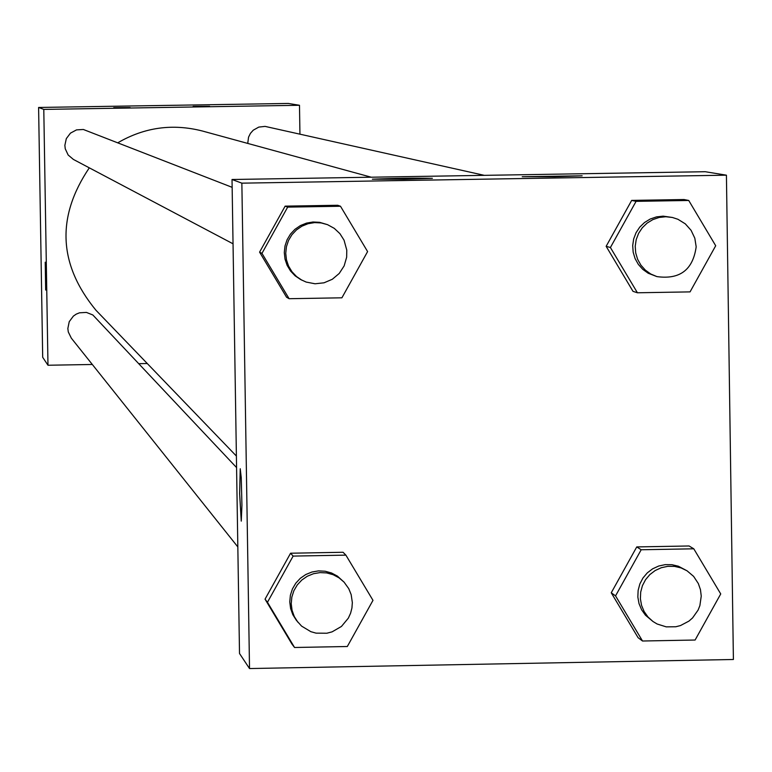 <?xml version="1.0" encoding="UTF-8"?>
<svg xmlns="http://www.w3.org/2000/svg" width="772" height="772" viewBox="0 0 772 772"><rect width="100%" height="100%" fill="white"/><g stroke="black" fill="none" stroke-linecap="round" stroke-linejoin="round"><path stroke-width="1.16" d="M92.322 364.48L47.98 365.243L42.692 357.291L38.6 107.462L288.284 103.448L299.488 105.281L299.941 134.058M45.673 290.04L45.22 262.2M47.98 365.243L43.792 109.402L38.6 107.462M147.278 363.525L139.056 363.67M130.13 107.559L113.745 107.675L130.13 107.559M209.608 106.275L193.106 106.401L209.608 106.275M43.792 109.402L299.488 105.281M232.14 187.326L83.357 129.484L76.505 129.889L70.455 133.141L66.315 138.622L64.867 145.339L65.244 148.764L68.148 154.998L73.388 159.428L233.038 243.807M484.324 175.35L265.057 126.386L258.774 127.1L253.255 130.188L250.446 133.353L248.555 137.146L247.735 143.418M236.579 467.591L92.843 314.976L86.406 312.409L79.477 312.814L76.245 314.127L73.379 316.105L69.239 321.673L67.849 328.467L68.283 331.931L71.323 338.155L237.834 546.933M371.226 177.203L202.264 130.979C172.619 123.424 144.538 127.312 118.029 142.656M89.301 167.842C56.173 216.971 58.373 264.429 95.911 310.199L236.396 456.049M705.232 171.712L232.025 179.5L241.858 183.157L726.423 175.186L705.232 171.712M726.423 175.186L733.4 659.491L249.52 668.552L239.513 653.498L232.025 179.5M372.393 179.258L372.384 179.21C394.386 178.255 414.381 177.956 432.378 178.332L404.171 179.239L372.384 179.21M582.127 175.813L554.431 176.759L522.229 176.73L582.127 175.813M611.25 592.79L638.087 637.682L611.25 592.79L636.755 546.923L611.25 592.79L615.545 595.878L641.185 549.76L693.787 548.805L720.73 593.938L695.109 640.027L642.526 641.011L615.545 595.878M689.068 545.978L636.755 546.923L689.068 545.978L693.787 548.805M265.047 599.159L291.999 644.128L265.047 599.159L290.581 553.225L265.047 599.159L267.459 602.285L293.128 556.091L345.895 555.136L372.982 600.346L347.313 646.511L294.557 647.496L267.459 602.285M343.058 552.269L290.581 553.225L343.058 552.269L345.895 555.136M259.585 252.135L286.566 297.23L259.585 252.135L285.138 206.143L259.585 252.135L261.969 253.361L287.666 207.118L340.491 206.249L367.597 251.585L341.909 297.809L289.104 298.706L261.969 253.361M337.682 205.275L285.138 206.143L337.682 205.275L340.491 206.249M249.52 668.552L241.858 183.157M606.145 246.316L633.001 291.343L606.145 246.316L631.67 200.402L606.145 246.316L610.411 247.513L636.08 201.347L688.73 200.469L715.702 245.747L690.052 291.884L637.421 292.781L610.411 247.513M684.031 199.533L631.67 200.402L684.031 199.533L688.73 200.469M239.619 493.704L240.227 468.797L241.26 477.772L241.935 505.264L241.26 521.11L239.619 493.704M240.285 468.778L239.648 493.704L241.279 521.11M687.061 570.817L678.376 566.223L671.881 564.699L665.213 564.641L658.69 566.03L652.61 568.829L647.293 572.872L642.97 577.987L639.872 583.922L638.135 590.377L637.846 597.055L639.023 603.627L641.609 609.784L645.469 615.216L653.006 621.518L657.117 623.998L666.236 626.864L675.809 626.758L680.47 625.571L688.952 621.103L692.571 617.928L698.1 610.083L699.876 605.615L701.246 596.119L700.465 589.692L698.351 583.574L693.623 576.385L687.061 570.817L681.049 567.903L674.535 566.378L667.848 566.32L661.295 567.719L655.206 570.518L649.86 574.58L645.537 579.704L642.429 585.659L640.683 592.134L640.393 598.831L641.571 605.431L644.166 611.598L648.036 617.05L653.006 621.518M641.185 549.76L636.755 546.923M642.526 641.011L638.087 637.682M344.09 582.156L337.422 576.115L331.555 572.998L325.157 571.232L318.518 570.894L311.956 572.013L305.789 574.522L300.318 578.305L295.792 583.188L292.424 588.93L290.378 595.27L289.761 601.89L290.6 608.481L292.839 614.734L296.39 620.35L301.601 626.121L310.836 631.67L316.047 633.146L326.845 633.233L332.085 631.853L341.446 626.449L348.346 618.14L350.594 613.2L351.945 607.95L352.341 602.546L351.163 594.614L348.761 588.669L344.09 582.156L339.033 577.832L333.147 574.706L326.72 572.93L320.062 572.592L313.49 573.712L307.304 576.23L301.813 580.033L297.268 584.925L293.891 590.686L291.845 597.046L291.227 603.685L292.057 610.305L294.306 616.577L297.867 622.203M293.128 556.091L290.581 553.225M294.557 647.496L291.999 644.128M672.402 217.472L663.138 216.15L656.528 216.874L650.217 219.026L644.533 222.51L639.737 227.142L636.051 232.71L633.667 238.944L632.693 245.554L633.175 252.203L635.086 258.591L638.347 264.41L642.787 269.37L648.2 273.24L656.924 276.608C679.881 279.753 692.966 269.824 696.18 246.799L694.819 238.201L691.094 230.336L685.304 223.851L677.922 219.277L672.402 217.472L665.773 216.739L659.134 217.463L652.803 219.624L647.1 223.118L642.285 227.769L638.598 233.356L636.205 239.609L635.221 246.229L635.703 252.907L637.624 259.315L640.895 265.143L645.344 270.123L650.777 274.012L656.924 276.608M636.08 201.347L631.67 200.402M637.421 292.781L633.001 291.343M327.502 224.652L319.569 222.317L312.998 221.998L306.503 223.108L300.395 225.578L294.962 229.303L290.446 234.109L287.068 239.774L284.984 246.027L284.289 252.579L285.022 259.131L287.136 265.375L290.542 271.011L295.078 275.787L300.53 279.474L306.166 282.07L315.034 283.778L324.008 282.813L332.317 279.271L339.226 273.452L344.158 265.877L346.657 257.192L346.773 250.089L344.042 240.169L339.912 233.646L334.276 228.358L327.502 224.652L321.123 222.925L314.532 222.606L308.018 223.716L301.891 226.196L296.438 229.94L291.912 234.756L288.525 240.439L286.431 246.712L285.737 253.293L286.47 259.865L288.583 266.118L291.999 271.773L296.554 276.559L302.016 280.265M287.666 207.118L285.138 206.143M289.104 298.706L286.566 297.23"/></g></svg>

